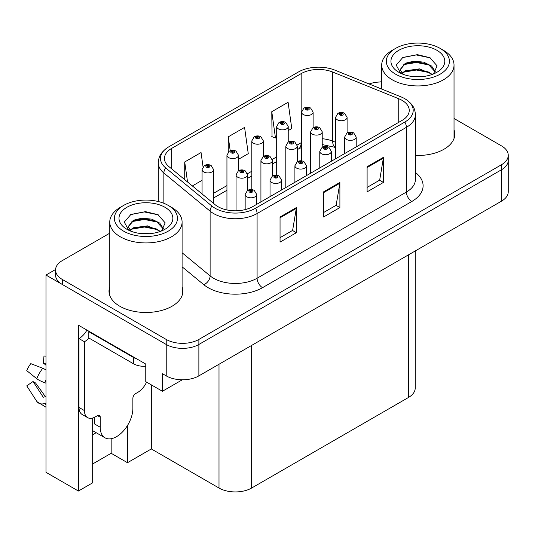 <?xml version="1.0" encoding="UTF-8"?>
<svg xmlns="http://www.w3.org/2000/svg" width="535" height="535" viewBox="0 0 535 535"><rect width="100%" height="100%" fill="white"/><g stroke="black" fill="none" stroke-linecap="round" stroke-linejoin="round"><path stroke-width="0.8" d="M92.669 434.774A24.623 14.218 120 0 0 93.752 434.186A24.623 14.218 120 0 0 96.086 432.654M92.669 418.036L92.669 482.811L78.411 491.043L78.411 325.18L145.767 364.067L145.767 381.662L162.419 391.272L162.419 373.684L166.224 375.878A23.085 13.328 0 0 0 198.873 375.878L501.489 201.167A23.085 13.328 0 0 0 508.25 191.744L508.25 160.326A23.085 13.328 0 0 1 501.489 169.755A23.085 13.328 0 0 0 508.25 160.326L508.25 155.304A23.085 13.328 0 0 0 501.489 145.881L454.028 118.476M182.315 379.783L162.419 391.272M381.702 81.748L381.248 81.487L380.372 81.989M109.769 233.193L62.307 260.599A23.085 13.328 0 0 0 55.546 270.021A23.085 13.328 0 0 0 62.307 279.444L166.224 339.444A23.085 13.328 0 0 0 198.873 339.444L198.873 344.466L501.489 169.755L198.873 344.466A23.085 13.328 0 0 1 166.224 344.466A23.085 13.328 0 0 0 198.873 344.466L198.873 375.878M78.411 491.043L45.983 472.318L45.983 275.05L166.224 344.466L62.307 284.473A23.085 13.328 0 0 1 55.546 275.05L55.546 270.021M55.56 269.52L45.983 275.05M415.213 250.975L415.213 388.069A23.085 13.328 180 0 1 408.452 397.492L251.644 488.027A23.085 13.328 180 0 1 219.002 488.027L151.318 448.945L151.318 384.866M151.318 448.945L127.484 462.708L127.484 425.499M92.669 463.965L111.166 453.285L127.484 462.708M111.166 453.285L111.166 438.72M109.769 286.834A36.935 21.326 0 0 0 109 291.16A36.935 21.326 0 0 0 119.813 306.241A36.935 21.326 0 0 0 160.065 310.862A36.935 21.326 0 0 0 182.863 291.16A36.935 21.326 0 0 0 182.094 286.834M109.769 291.856A36.935 21.326 0 0 0 109.254 293.675M402.032 100.333A24.623 14.218 180 0 1 409.242 110.384A24.623 14.218 180 0 1 402.032 120.435L252.734 206.63A24.623 14.218 180 0 1 215.157 204.731L168.906 166.599A24.623 14.218 180 0 1 164.452 158.447A24.623 14.218 180 0 1 171.661 148.396L301.158 73.629A24.623 14.218 180 0 1 332.69 72.038L398.742 98.741A24.623 14.218 180 0 1 402.032 100.333M404.828 98.714A28.576 16.498 0 0 0 401.009 96.868L334.963 70.165A28.576 16.498 0 0 0 298.363 72.011L168.866 146.777A28.576 16.498 0 0 0 168.471 147.011A28.576 16.498 0 0 0 165.663 167.91L211.913 206.042A28.576 16.498 0 0 0 255.529 208.242L404.828 122.047A28.576 16.498 0 0 0 405.222 98.948A28.576 16.498 0 0 0 404.828 98.714M280.046 216.996L280.046 242.128L296.37 232.705L296.37 207.573L280.046 216.996M280.046 237.667L292.618 230.411L296.303 208.409A6.152 3.551 -120 0 0 296.37 207.573M292.511 230.471L296.37 232.705M367.104 166.739L367.104 191.864L383.421 182.442L383.421 157.317L367.104 166.739M367.104 187.41L379.669 180.148L383.354 158.146A6.152 3.551 -120 0 0 383.421 157.317M379.562 180.215L383.421 182.442M323.575 191.864L323.575 216.996L339.899 207.573L339.899 182.442L323.575 191.864M323.575 212.535L336.147 205.279L339.832 183.278A6.152 3.551 -120 0 0 339.899 182.442M336.034 205.346L339.899 207.573M415.401 155.438A36.935 21.326 0 0 0 454.797 134.165A36.935 21.326 0 0 0 454.028 129.831M198.873 339.444L501.489 164.726A23.085 13.328 0 0 0 508.25 155.304M381.702 81.982A23.085 13.328 0 0 0 369.11 83.968M288.231 130.587L291.782 128.534L288.097 102.279L271.78 111.701L272.041 136.679M203.046 166.786L201.046 152.542L184.722 161.965L184.722 179.64M238.483 159.31L248.26 153.665L244.575 127.41L228.251 136.833L228.251 152.04M228.251 136.833L230.204 150.75M271.78 111.701L275.465 137.963L276.695 137.248M275.465 137.963L271.78 136.585M192.359 185.939L202.063 180.335M184.722 161.965L187.531 181.953M182.609 293.675A36.935 21.326 0 0 0 182.094 291.856M454.543 136.672A36.935 21.326 0 0 0 454.028 134.86M313.109 127.698L313.109 112.156A5.771 3.33 180 0 1 309.544 115.232A5.771 3.33 180 0 1 303.258 114.51A5.771 3.33 180 0 1 301.566 112.156L303.867 108.15A3.845 2.314 57.8 0 1 305.92 108.264A1.926 1.11 0 0 0 305.98 109.795A1.926 1.11 0 0 0 308.702 109.795A1.926 1.11 0 0 0 308.702 108.23A1.926 1.11 0 0 0 306.04 108.197L306.816 108.685A0.769 0.441 180 0 1 307.632 109.421A0.769 0.441 180 0 1 306.769 108.712L305.92 108.264M306.816 109.341L306.816 108.685M306.04 108.197A3.845 2.12 -117.9 0 0 304.241 107.936A3.845 2.12 -117.9 0 0 304.067 108.043M306.769 109.314L306.769 108.712M347.095 132.954L347.095 117.412A5.771 3.33 180 0 1 343.53 120.489A5.771 3.33 180 0 1 337.244 119.766A5.771 3.33 180 0 1 335.552 117.412L337.852 113.407A3.845 2.314 57.8 0 1 339.906 113.52A1.926 1.11 0 0 0 339.959 115.058A1.926 1.11 0 0 0 342.681 115.058A1.926 1.11 0 0 0 342.681 113.487A1.926 1.11 0 0 0 340.019 113.453L340.802 113.942A0.769 0.441 180 0 1 341.618 114.684A0.769 0.441 180 0 1 340.755 113.968L339.906 113.52M340.802 114.597L340.802 113.942M340.019 113.453A3.845 2.12 -117.9 0 0 338.22 113.193A3.845 2.12 -117.9 0 0 338.053 113.3M340.755 114.57L340.755 113.968M356.203 146.891L356.203 137.034A5.771 3.33 180 0 1 352.639 140.11A5.771 3.33 180 0 1 346.352 139.388A5.771 3.33 180 0 1 344.66 137.034L346.961 133.028A3.845 2.314 57.8 0 1 349.014 133.141A1.926 1.11 0 0 0 349.067 134.68A1.926 1.11 0 0 0 351.789 134.68A1.926 1.11 0 0 0 351.789 133.108A1.926 1.11 0 0 0 349.128 133.075L349.91 133.563A0.769 0.441 180 0 1 350.726 134.305A0.769 0.441 180 0 1 349.863 133.589L349.014 133.141M349.91 134.218L349.91 133.563M349.128 133.075A3.845 2.12 -117.9 0 0 347.329 132.814A3.845 2.12 -117.9 0 0 347.161 132.921M349.863 134.191L349.863 133.589M288.231 142.056L288.231 126.514A5.771 3.33 180 0 1 284.673 129.597A5.771 3.33 180 0 1 278.381 128.875A5.771 3.33 180 0 1 276.695 126.514L278.996 122.508A3.845 2.314 57.8 0 1 281.042 122.622A1.926 1.11 0 0 0 281.102 124.16A1.926 1.11 0 0 0 283.824 124.16A1.926 1.11 0 0 0 283.824 122.589A1.926 1.11 0 0 0 281.163 122.555L281.945 123.05A0.769 0.441 180 0 1 282.761 123.786A0.769 0.441 180 0 1 281.918 123.692L281.898 123.077L281.042 122.622M281.945 123.705L281.945 123.05M281.163 122.555A3.845 2.12 -117.9 0 0 279.364 122.294A3.845 2.12 -117.9 0 0 279.196 122.408M281.918 123.692A0.769 0.441 180 0 1 281.898 123.077M263.36 156.421L263.36 140.879A5.771 3.33 180 0 1 259.796 143.955A5.771 3.33 180 0 1 253.51 143.233A5.771 3.33 180 0 1 251.818 140.879L254.118 136.873A3.845 2.314 57.8 0 1 256.171 136.987A1.926 1.11 0 0 0 256.225 138.525A1.926 1.11 0 0 0 258.947 138.525A1.926 1.11 0 0 0 258.947 136.953A1.926 1.11 0 0 0 256.285 136.92L257.067 137.408A0.769 0.441 180 0 1 257.883 138.144A0.769 0.441 180 0 1 257.021 137.435L256.171 136.987M257.067 138.063L257.067 137.408M256.285 136.92A3.845 2.12 -117.9 0 0 254.486 136.659A3.845 2.12 -117.9 0 0 254.319 136.766M257.021 138.037L257.021 137.435M238.483 170.779L238.483 155.237A5.771 3.33 180 0 1 234.918 158.32A5.771 3.33 180 0 1 228.632 157.598A5.771 3.33 180 0 1 226.94 155.237L229.241 151.231A3.845 2.314 57.8 0 1 231.294 151.345A1.926 1.11 0 0 0 231.354 152.883A1.926 1.11 0 0 0 234.076 152.883A1.926 1.11 0 0 0 234.076 151.311A1.926 1.11 0 0 0 231.414 151.278L232.19 151.773A0.769 0.441 180 0 1 233.006 152.508A0.769 0.441 180 0 1 232.17 152.415L232.143 151.8L231.294 151.345M232.19 152.428L232.19 151.773M231.414 151.278A3.845 2.12 -117.9 0 0 229.615 151.017A3.845 2.12 -117.9 0 0 229.441 151.131M232.17 152.415A0.769 0.441 180 0 1 232.143 151.8M213.605 203.454L213.605 169.602A5.771 3.33 180 0 1 210.048 172.678A5.771 3.33 180 0 1 203.755 171.956A5.771 3.33 180 0 1 202.063 169.602L204.37 165.596A3.845 2.314 57.8 0 1 206.416 165.71A1.926 1.11 0 0 0 206.477 167.248A1.926 1.11 0 0 0 209.198 167.248A1.926 1.11 0 0 0 209.198 165.676A1.926 1.11 0 0 0 206.537 165.643L207.319 166.131A0.769 0.441 180 0 1 208.128 166.873A0.769 0.441 180 0 1 207.272 166.158L206.416 165.71M207.319 166.786L207.319 166.131M206.537 165.643A3.845 2.12 -117.9 0 0 204.738 165.382A3.845 2.12 -117.9 0 0 204.571 165.489M207.272 166.76L207.272 166.158M322.217 147.319L322.217 131.777A5.771 3.33 180 0 1 318.653 134.853A5.771 3.33 180 0 1 312.366 134.131A5.771 3.33 180 0 1 310.674 131.777L312.975 127.771A3.845 2.314 57.8 0 1 315.028 127.885A1.926 1.11 0 0 0 315.088 129.416A1.926 1.11 0 0 0 317.81 129.416A1.926 1.11 0 0 0 317.81 127.845A1.926 1.11 0 0 0 315.148 127.811L315.924 128.306A0.769 0.441 180 0 1 316.74 129.042A0.769 0.441 180 0 1 315.877 128.333L315.028 127.885M315.924 128.962L315.924 128.306M315.148 127.811A3.845 2.12 -117.9 0 0 313.349 127.557A3.845 2.12 -117.9 0 0 313.176 127.664M315.877 128.935L315.877 128.333M297.34 161.677L297.34 146.135A5.771 3.33 180 0 1 293.782 149.212A5.771 3.33 180 0 1 287.489 148.489A5.771 3.33 180 0 1 285.804 146.135L288.104 142.129A3.845 2.314 57.8 0 1 290.151 142.243A1.926 1.11 0 0 0 290.211 143.781A1.926 1.11 0 0 0 292.933 143.781A1.926 1.11 0 0 0 292.933 142.21A1.926 1.11 0 0 0 290.271 142.176L291.053 142.664A0.769 0.441 180 0 1 291.863 143.407A0.769 0.441 180 0 1 291.027 143.306L291.053 142.664M290.271 142.176A3.845 2.12 -117.9 0 0 288.472 141.915A3.845 2.12 -117.9 0 0 288.305 142.029M291.007 143.293L291.007 142.698L290.151 142.243M291.027 143.306A0.769 0.441 180 0 1 291.007 142.698M272.469 176.042L272.469 160.5A5.771 3.33 180 0 1 268.904 163.576A5.771 3.33 180 0 1 262.618 162.854A5.771 3.33 180 0 1 260.926 160.5L263.227 156.494A3.845 2.314 57.8 0 1 265.28 156.608A1.926 1.11 0 0 0 265.333 158.139A1.926 1.11 0 0 0 268.055 158.139A1.926 1.11 0 0 0 268.055 156.574A1.926 1.11 0 0 0 265.393 156.541L266.176 157.029A0.769 0.441 180 0 1 266.992 157.765A0.769 0.441 180 0 1 266.129 157.056L265.28 156.608M266.176 157.685L266.176 157.029M265.393 156.541A3.845 2.12 -117.9 0 0 263.594 156.28A3.845 2.12 -117.9 0 0 263.427 156.387M266.129 157.658L266.129 157.056M247.591 190.4L247.591 174.858A5.771 3.33 180 0 1 244.027 177.941A5.771 3.33 180 0 1 237.741 177.219A5.771 3.33 180 0 1 236.049 174.858L238.349 170.852A3.845 2.314 57.8 0 1 240.402 170.966A1.926 1.11 0 0 0 240.462 172.504A1.926 1.11 0 0 0 243.178 172.504A1.926 1.11 0 0 0 243.178 170.932A1.926 1.11 0 0 0 240.523 170.899L241.298 171.394A0.769 0.441 180 0 1 242.114 172.13A0.769 0.441 180 0 1 241.278 172.029L241.298 171.394M240.523 170.899A3.845 2.12 -117.9 0 0 238.724 170.638A3.845 2.12 -117.9 0 0 238.55 170.752M241.252 172.016L241.252 171.421L240.402 170.966M241.278 172.029A0.769 0.441 180 0 1 241.252 171.421M331.325 161.256L331.325 151.392A5.771 3.33 180 0 1 327.761 154.475A5.771 3.33 180 0 1 321.475 153.752A5.771 3.33 180 0 1 319.783 151.392L322.083 147.392A3.845 2.314 57.8 0 1 324.136 147.506A1.926 1.11 0 0 0 324.197 149.038A1.926 1.11 0 0 0 326.912 149.038A1.926 1.11 0 0 0 326.912 147.466A1.926 1.11 0 0 0 324.257 147.433L325.033 147.927A0.769 0.441 180 0 1 325.848 148.663A0.769 0.441 180 0 1 324.986 147.954L324.136 147.506M325.033 148.583L325.033 147.927M324.257 147.433A3.845 2.12 -117.9 0 0 322.458 147.172A3.845 2.12 -117.9 0 0 322.284 147.285M324.986 148.556L324.986 147.954M306.448 175.62L306.448 165.756A5.771 3.33 180 0 1 302.89 168.833A5.771 3.33 180 0 1 296.597 168.11A5.771 3.33 180 0 1 294.905 165.756L297.213 161.751A3.845 2.314 57.8 0 1 299.259 161.864A1.926 1.11 0 0 0 299.319 163.402A1.926 1.11 0 0 0 302.041 163.402A1.926 1.11 0 0 0 302.041 161.831A1.926 1.11 0 0 0 299.379 161.797L300.162 162.286A0.769 0.441 180 0 1 300.971 163.028A0.769 0.441 180 0 1 300.115 162.312L299.259 161.864M300.162 162.941L300.162 162.286M299.379 161.797A3.845 2.12 -117.9 0 0 297.58 161.537A3.845 2.12 -117.9 0 0 297.413 161.644M300.115 162.914L300.115 162.312M281.577 189.978L281.577 180.121A5.771 3.33 180 0 1 278.013 183.197A5.771 3.33 180 0 1 271.72 182.475A5.771 3.33 180 0 1 270.035 180.121L272.335 176.115A3.845 2.314 57.8 0 1 274.388 176.229A1.926 1.11 0 0 0 274.442 177.76A1.926 1.11 0 0 0 277.163 177.76A1.926 1.11 0 0 0 277.163 176.189A1.926 1.11 0 0 0 274.502 176.155L275.284 176.65A0.769 0.441 180 0 1 276.1 177.386A0.769 0.441 180 0 1 275.237 176.677L274.388 176.229M275.284 177.306L275.284 176.65M274.502 176.155A3.845 2.12 -117.9 0 0 272.703 175.901A3.845 2.12 -117.9 0 0 272.536 176.008M275.237 177.279L275.237 176.677M256.7 204.343L256.7 194.479A5.771 3.33 180 0 1 253.135 197.555A5.771 3.33 180 0 1 246.849 196.833A5.771 3.33 180 0 1 245.157 194.479L247.458 190.473A3.845 2.314 57.8 0 1 249.511 190.587A1.926 1.11 0 0 0 249.571 192.125A1.926 1.11 0 0 0 252.286 192.125A1.926 1.11 0 0 0 252.286 190.554A1.926 1.11 0 0 0 249.631 190.52L250.407 191.008A0.769 0.441 180 0 1 251.223 191.751A0.769 0.441 180 0 1 250.36 191.035L249.511 190.587M250.407 191.664L250.407 191.008M249.631 190.52A3.845 2.12 -117.9 0 0 247.832 190.259A3.845 2.12 -117.9 0 0 247.658 190.366M250.36 191.637L250.36 191.035M421.359 76.699L411.896 76.445M414.578 76.719L418.651 76.826M432.481 74.345L419.514 68.881L405.349 70.774L401.805 73.282M432.086 74.485L428.241 71.924L416.464 69.169L404.895 71.503M435.436 71.944L431.651 66.066L423.66 62.147L413.903 61.171L405.349 63.23L400.167 69.517L402.728 74.144M400.173 69.744L405.042 63.886L416.531 61.625L428.354 64.434L435.356 72.051M402.053 73.536L405.075 71.409M443.435 50.29L440.171 48.404A31.545 18.217 180 0 1 440.171 74.164A31.545 18.217 180 0 1 395.559 74.164A31.545 18.217 180 0 1 395.559 48.404A31.545 18.217 180 0 1 440.171 48.404L443.435 50.29A36.166 20.878 180 0 1 454.028 65.056A36.166 20.878 180 0 1 443.435 79.815A36.166 20.878 180 0 1 392.289 79.815A36.166 20.878 180 0 1 381.702 65.056A36.166 20.878 180 0 1 392.289 50.29L395.559 48.404M398.822 50.29A26.931 15.548 180 0 1 436.908 50.29A26.931 15.548 180 0 1 436.908 72.278A26.931 15.548 180 0 1 398.822 72.278A26.931 15.548 180 0 1 398.822 50.29M433.51 73.944L437.088 65.852L429.872 57.68L417.42 54.65L402.815 57.466L396.201 65.096L400.661 73.248M429.605 65.13L416.377 62.488L403.805 64.595M430.207 57.854L416.23 54.938L402.487 57.633M429.578 72.653L416.417 70.025L403.798 72.145M149.432 233.701L139.963 233.447M142.651 233.715L146.717 233.828M160.547 231.341L147.58 225.877L133.416 227.77L129.878 230.277M160.159 231.488L156.314 228.926L144.53 226.165L132.961 228.505M163.503 228.94L159.718 223.068L151.733 219.143L141.969 218.173L133.416 220.226L128.239 226.512L130.801 231.147M128.246 226.74L133.416 220.734L144.597 218.621L156.421 221.43L163.422 229.047M130.119 230.531L133.148 228.412M171.501 207.292L168.237 205.407A31.545 18.217 180 0 1 168.237 231.16A31.545 18.217 180 0 1 123.625 231.16A31.545 18.217 180 0 1 123.625 205.407A31.545 18.217 180 0 1 168.237 205.407L171.501 207.292A36.166 20.878 180 0 1 182.094 222.052A36.166 20.878 180 0 1 171.501 236.818A36.166 20.878 180 0 1 120.362 236.818A36.166 20.878 180 0 1 109.769 222.052A36.166 20.878 180 0 1 120.362 207.292L123.625 205.407M126.889 207.292A26.931 15.548 180 0 1 164.974 207.292A26.931 15.548 180 0 1 164.974 229.281A26.931 15.548 180 0 1 126.889 229.281A26.931 15.548 180 0 1 126.889 207.292M161.577 230.939L165.154 222.848L157.939 214.675L145.487 211.646L130.881 214.461L124.274 222.092L128.728 230.244M157.671 222.125L144.443 219.484L131.877 221.597M158.28 214.849L144.296 211.94L130.553 214.629M157.644 229.655L144.483 227.027L131.864 229.14M100.226 417.193L97.51 415.621A3.845 2.22 -60 0 1 99.43 415.428A3.845 2.22 -60 0 1 100.226 417.193L100.226 427.244A23.085 13.328 120 0 0 105.007 437.811A23.085 13.328 120 0 0 116.55 436.667A23.085 13.328 120 0 0 132.874 408.392L132.874 398.341A3.845 2.22 -60 0 1 135.596 393.633L137.769 392.376A15.388 8.888 -60 0 0 146.57 382.124M94.789 423.473L94.24 423.787L94.789 424.101L94.789 417.173M94.24 423.787A23.085 13.328 -60 0 1 94.789 418.644M45.983 396.509A8.466 6.728 -37.9 0 0 44.753 396.83L43.796 397.151A0.769 0.609 142.1 0 1 43.068 396.957L33.07 381.488A10.56 6.092 120 0 0 35.484 382.879L45.401 396.642M45.983 365.104L45.763 365.077A10.56 6.092 120 0 0 43.348 363.686L45.983 363.82M33.07 381.488L26.75 385.869L36.748 401.33A8.466 6.728 -37.9 0 0 37.015 401.711A8.466 6.728 -37.9 0 0 44.759 403.477L45.716 403.163A0.769 0.609 142.1 0 1 45.983 403.116M45.983 370.013A8.466 1.578 37.7 0 0 42.76 368.267L30.796 363.633A17.695 10.218 120 0 0 26.75 370.641L36.748 378.693A8.466 1.578 -157.7 0 0 44.759 382.732L45.983 383.187M45.983 356.123L43.977 356.022L43.348 363.686M97.51 415.621L95.33 416.879A15.388 8.888 -60 0 1 87.64 417.641L82.196 414.498A15.388 8.888 -60 0 1 79.006 407.449L79.006 338.595A15.388 8.888 120 0 0 86.917 330.095M88.93 338.04A15.388 8.888 -60 0 1 84.45 341.738L79.006 338.595M87.64 417.641A15.388 8.888 -60 0 1 84.45 410.592L84.45 341.738M136.9 358.952A15.388 8.888 180 0 1 133.416 357.44L88.803 331.687A15.388 8.888 0 0 0 89.265 331.446M133.416 357.44L133.416 363.726A15.388 8.888 0 0 0 145.767 366.288M88.803 331.687L88.803 337.966L133.416 363.726M501.489 201.167L501.489 164.726M166.224 375.878L166.224 339.444M251.644 488.027L251.644 345.409M408.452 397.492L408.452 254.881M219.002 488.027L219.002 364.261M415.401 172.444A38.473 22.209 180 0 1 411.823 201.481L262.531 287.676A7.697 4.44 60 0 1 257.088 278.253L406.386 192.058A30.776 17.769 0 0 0 415.401 179.492L415.401 114.778A30.776 17.769 180 0 1 406.386 127.343A7.697 4.44 -120 0 0 404.828 122.047M262.531 287.676A38.473 22.209 180 0 1 208.122 287.676A38.473 22.209 180 0 1 203.808 284.707L182.094 266.804M211.913 206.042A7.697 5.149 129.5 0 0 210.115 211.164L210.115 275.879A30.776 17.769 0 0 0 213.559 278.253A30.776 17.769 0 0 0 257.088 278.253L257.088 213.539A30.776 17.769 180 0 1 210.115 211.164L163.864 173.032A30.776 17.769 180 0 1 158.3 162.841L158.3 201.528M165.663 167.91A7.697 5.149 129.5 0 0 163.864 173.032L163.864 203.3M255.529 208.242A7.697 4.44 60 0 1 257.088 213.539L406.386 127.343L406.386 192.058A7.697 4.44 60 0 0 411.823 201.481M62.307 279.444L62.307 284.473M182.094 252.774L210.115 275.879A7.697 5.149 -50.5 0 1 203.808 284.707M171.661 148.396L171.661 168.873M398.742 98.741L398.742 122.334M332.69 72.038L332.69 141.146A24.623 14.218 0 0 0 322.217 138.732M335.552 142.297L332.69 141.146A13.85 6.487 -68 0 0 335.445 147.433L322.217 144.557M301.566 142.504A24.623 14.218 0 0 0 301.158 142.738L297.199 145.025M301.158 73.629L301.158 142.738A13.85 7.998 60 0 1 298.289 149.078L297.34 149.626M276.695 156.862L272.328 159.383M251.818 171.227L247.451 173.748M226.94 185.585L213.605 193.282M323.575 192.66L339.832 183.278M367.104 167.535L383.354 158.146M280.046 217.792L296.303 208.409M100.226 427.244L94.789 424.101M42.76 368.267A26.322 15.194 120 0 0 36.748 378.693M44.759 403.477A24.115 13.923 120 0 0 45.983 404.768M45.983 380.031A24.115 13.923 120 0 0 44.759 382.732M45.983 382.451A23.339 13.475 120 0 0 45.716 383.08M84.45 410.592L79.006 407.449M168.471 147.011C159.51 153.11 158.728 157.544 158.3 162.841M405.222 98.948C414.016 104.88 415.006 109.441 415.401 114.778M301.566 147.486L298.289 149.078M276.695 161.55L272.469 163.984M251.818 175.908L247.591 178.349M226.94 190.273L213.605 197.97M313.109 112.156L310.621 108.037C308.508 106.94 306.381 106.906 304.241 107.936M301.566 160.854L301.566 112.156M347.095 117.412L344.607 113.293C342.487 112.203 340.36 112.169 338.22 113.193M335.552 158.815L335.552 117.412M356.203 137.034L353.715 132.914C351.595 131.824 349.469 131.791 347.329 132.814M344.66 153.558L344.66 137.034M288.231 126.514L285.75 122.401C283.63 121.305 281.504 121.271 279.364 122.294M276.695 175.212L276.695 126.514M263.36 140.879L260.873 136.759C258.753 135.669 256.626 135.629 254.486 136.659M251.818 189.577L251.818 140.879M238.483 155.237L235.995 151.124C233.882 150.027 231.755 149.994 229.615 151.017M226.94 209.947L226.94 155.237M213.605 169.602L211.118 165.482C209.004 164.392 206.878 164.359 204.738 165.382M202.063 193.938L202.063 169.602M322.217 131.777L319.729 127.658C317.616 126.561 315.489 126.527 313.349 127.557M310.674 173.179L310.674 131.777M297.34 146.135L294.852 142.016C292.739 140.926 290.612 140.892 288.472 141.915M285.804 187.538L285.804 146.135M272.469 160.5L269.981 156.38C267.861 155.284 265.734 155.25 263.594 156.28M260.926 201.902L260.926 160.5M247.591 174.858L245.104 170.745C242.99 169.648 240.864 169.615 238.724 170.638M236.049 210.79L236.049 174.858M331.325 151.392L328.838 147.279C326.724 146.182 324.598 146.149 322.458 147.172M319.783 167.916L319.783 151.392M306.448 165.756L303.96 161.637C301.847 160.547 299.72 160.513 297.58 161.537M294.905 182.281L294.905 165.756M281.577 180.121L279.089 176.002C276.969 174.905 274.843 174.871 272.703 175.901M270.035 196.646L270.035 180.121M256.7 194.479L254.212 190.36C252.099 189.27 249.972 189.236 247.832 190.259M245.157 209.613L245.157 194.479M381.702 89.057L381.702 65.056M428.348 64.447L428.963 64.755M402.032 57.86L402.815 57.466M454.028 138.491L454.028 65.056M109.769 295.494L109.769 222.052M156.414 221.443L157.029 221.757M130.105 214.856L130.881 214.461M182.094 295.494L182.094 222.052M105.007 437.811L92.669 430.682M45.983 407.209L37.015 401.711"/></g></svg>

